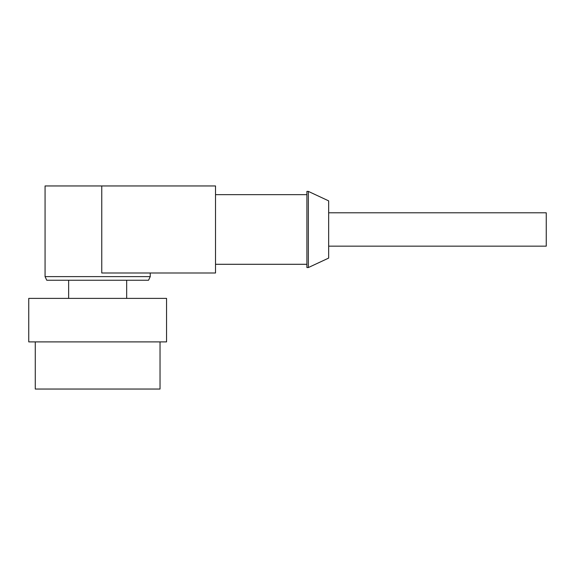 <?xml version="1.0" encoding="UTF-8"?>
<svg xmlns="http://www.w3.org/2000/svg" width="575" height="575" viewBox="0 0 575 575"><rect width="100%" height="100%" fill="white"/><g stroke="black" fill="none" stroke-linecap="round" stroke-linejoin="round"><path stroke-width="0.86" d="M328.663 212.793L546.25 212.793L546.25 246.158L328.663 246.158M308.351 191.396L328.663 200.869L328.663 258.082L308.351 267.555L308.351 191.396L306.899 191.396L306.899 267.555L308.351 267.555M160.03 341.895L160.03 389.045L35.276 389.045L35.276 341.895M166.556 341.895L28.75 341.895L28.75 298.382L166.556 298.382L166.556 341.895M126.665 298.382L126.665 280.248M68.641 298.382L68.641 280.248M150.24 276.618L148.544 280.248L46.762 280.248L45.066 276.618L150.24 276.618L150.24 272.996M101.761 185.955L101.761 272.996L215.517 272.996L215.517 185.955L45.066 185.955L45.066 276.618M306.899 264.292L215.517 264.292M306.899 194.659L215.517 194.659"/></g></svg>
